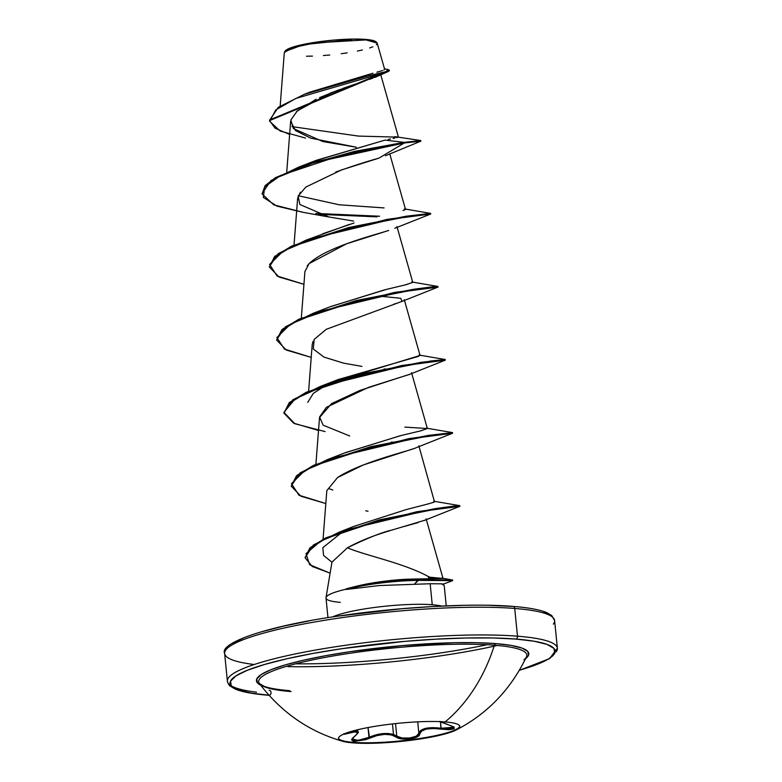 <?xml version="1.0" encoding="UTF-8"?>
<svg xmlns="http://www.w3.org/2000/svg" width="782" height="782" viewBox="0 0 782 782"><rect width="100%" height="100%" fill="white"/><g stroke="black" fill="none" stroke-linecap="round" stroke-linejoin="round"><path stroke-width="1.17" d="M343.259 734.288L348.733 733.262C358.068 730.701 359.808 731.932 353.943 736.937C350.747 739.41 351.03 740.877 354.774 741.336L353.171 742.9A60.937 9.159 -5.7 0 1 338.508 738.462A60.937 9.159 -5.7 0 1 377.628 725.911A60.937 9.159 -5.7 0 1 445.114 721.933A155.862 118.317 -85.5 0 0 494.4 645.199A155.862 118.317 94.5 0 1 445.114 721.933A60.937 9.159 -5.7 0 1 456.082 730.026A60.937 9.159 -5.7 0 1 353.171 742.9A60.937 9.159 -5.7 0 1 342.848 741.326A60.937 9.159 -5.7 0 1 367.667 727.622A60.937 9.159 -5.7 0 1 445.114 721.933A60.937 9.159 -5.7 0 1 459.777 726.361A60.937 9.159 -5.7 0 1 420.657 738.922A60.937 9.159 -5.7 0 1 353.171 742.9L353.112 742.333A60.937 9.159 174.3 0 0 419.709 738.491A60.937 9.159 174.3 0 0 459.718 726.077A60.937 9.159 -5.7 0 1 419.709 738.491A60.937 9.159 -5.7 0 1 353.112 742.333L354.774 741.336L365.82 739.616L376.904 735.579L384.646 734.357L391.45 734.924L398.429 738.159L401.733 738.912L409.856 738.892L416.874 737.006L418.917 735.588L421.41 731.16L426.131 729.137L433.081 728.492L448.946 729.684L454.107 728.795L454.039 726.986L439.738 721.317M343.943 733.682L343.885 734.347L348.733 733.262L348.87 732.167L348.733 733.262L354.148 732.001L357.1 732.206L357.003 734.015L353.943 736.937A0.831 0.606 53.6 0 0 354.178 736.849A0.831 0.606 -126.4 0 1 353.943 736.937L351.744 739.889L354.774 741.336L369.593 738.169C380.805 733.575 389.641 733.184 396.112 736.986C400.638 741.16 420.266 738.697 419.68 734.024A0.831 0.762 -176.6 0 1 418.859 733.33L417.715 721.845L418.859 733.33L416.239 736.214L409.67 738.022L402.056 738.003L396.767 736.106L395.526 723.585L396.767 736.106L393.512 734.484L392.456 723.917L393.512 734.484C386.171 732.538 377.999 733.496 369.006 737.338L361.724 739.792L355.155 740.437L352.311 739.049L352.428 738.276M357.97 731.835L353.181 731.317L356.572 731.023L357.97 731.835M523.92 659.803A134.729 20.254 174.3 0 0 494.4 645.199A134.729 20.254 174.3 0 0 339.681 654.876A134.729 20.254 174.3 0 0 259.389 683.497C281.325 712.431 309.144 731.708 342.848 741.326M456.082 730.026C487.225 713.937 510.685 689.538 526.462 656.841A134.729 20.254 174.3 0 0 494.4 645.199A2.483 1.887 94.5 0 1 495.896 643.615A136.879 20.576 -5.7 0 1 525.592 658.688L528.456 655.472L527.84 651.474L522.024 648.092L511.242 645.433L495.896 643.615L476.58 642.696L454.039 642.726L402.838 645.561L350.082 651.68L325.654 655.697L303.797 660.155L285.362 664.886L271.041 669.705L261.393 674.426L256.799 678.864L257.415 682.862L260.611 685.14A136.879 20.576 -5.7 0 1 329.76 654.954A136.879 20.576 -5.7 0 1 495.896 643.615A2.483 1.887 -85.5 0 0 494.4 645.199A134.729 20.254 174.3 0 0 348.567 653.478A134.729 20.254 174.3 0 0 258.774 680.663A134.729 20.254 174.3 0 0 291.1 691.571M268.91 695.237A163.321 24.545 -5.7 0 1 286.926 658.737A163.321 24.545 -5.7 0 1 515.846 639.06A2.483 1.887 -85.5 0 0 517.479 636.186A165.813 24.926 174.3 0 0 344.803 645.385A165.813 24.926 174.3 0 0 228.667 677.554A165.813 24.926 174.3 0 0 256.525 692.187M254.209 664.514A165.813 24.926 -5.7 0 1 225.9 649.832A165.813 24.926 -5.7 0 1 342.027 617.653A165.813 24.926 -5.7 0 1 514.712 608.455L517.479 636.186A165.813 24.926 -5.7 0 0 333.846 647.017A165.813 24.926 -5.7 0 0 227.396 681.19L227.396 681.19C228.334 684.133 229.282 685.785 230.25 686.137L235.069 689.001C241.912 691.953 253.212 694.054 268.969 695.306A2.483 1.887 94.5 0 1 268.94 695.306A2.483 1.887 -85.5 0 0 271.051 692.842A2.483 1.887 -85.5 0 0 269.125 690.35M357.648 39.579L366.035 39.911L365.497 39.403A46.04 6.921 174.3 0 0 317.815 41.915A46.04 6.921 174.3 0 0 285.371 50.791L284.756 51.534L301.627 45.346M284.306 52.541L284.756 51.534M306.417 44.359L351.871 39.618M556.1 651.885A165.813 24.926 174.3 0 0 517.479 636.186L514.712 608.455A2.483 1.887 -85.5 0 0 513.06 606.412A2.483 1.887 94.5 0 1 514.712 608.455A165.813 24.926 174.3 0 0 331.069 619.285A165.813 24.926 174.3 0 0 224.62 653.459C219.195 643.303 264.795 626.519 337.296 616.226C398.8 606.94 471.732 602.932 513.031 606.402C528.769 607.653 540.059 609.755 546.911 612.697L551.75 615.571L554.604 620.527A165.813 24.926 174.3 0 0 514.712 608.455A165.813 24.926 -5.7 0 1 553.333 624.153M432.25 604.74A59.422 8.934 -5.7 0 1 441.498 606.06A59.422 8.934 -5.7 0 0 432.25 604.74L430.159 583.743L379.505 585.532L430.159 583.743L432.25 604.74A59.422 8.934 -5.7 0 0 332.643 616.93A59.422 8.934 -5.7 0 1 432.25 604.74M386.142 531.868L385.282 532.141C371.382 536.364 358.772 541.574 347.462 547.771C364.295 555.22 403.678 563.02 428.233 576.471C403.678 563.02 364.295 555.22 347.462 547.771L331.949 562.17L326.016 597.673A59.422 8.934 -5.7 0 1 346.367 589.139L346.035 588.914C358.127 585.601 369.065 583.294 378.85 581.984C391.987 580.117 403.659 579.139 413.873 579.051L429.005 578.866L428.233 576.471L429.005 578.866L432.27 578.817L428.233 576.471L433.238 578.817M340.307 602.355A59.422 8.934 -5.7 0 1 326.016 597.673M356.983 587.878L346.367 589.139A59.422 8.934 174.3 0 0 326.006 598.034L327.961 617.663M269.409 695.276L251.1 693.096L238.227 689.929L231.286 685.892L230.553 681.122L236.047 675.824L247.552 670.194L264.639 664.446L286.642 658.806L312.712 653.478L341.861 648.689L404.812 641.377L436.2 639.148L465.906 638.004L492.807 637.975L515.846 639.06A2.483 1.887 94.5 0 0 517.479 636.186A165.813 24.926 -5.7 0 1 557.38 648.249L554.604 620.527M376.816 76.607L374.539 77.545L376.816 76.607M372.926 78.161L369.778 79.285M286.74 171.932L290.64 121.357L295.547 130.594L310.689 138.121L356.328 147.241L322.849 141.542L293.426 128.59L290.845 120.017L297.414 110.731L330.786 92.892L357.961 83.234M354.833 84.28L342.936 88.356M339.349 89.647L319.613 97.603M316.114 99.236L296.349 111.699M385.399 155.774L420.824 141.171L404.284 142.979L420.824 141.171L420.775 140.545L404.216 142.363L420.775 140.545L394.969 136.645M353.601 221.071L329.017 217.005L299.877 204.513L298.108 196.116L305.85 187.045L341.568 169.899L378.918 158.15C367.305 161.346 352.897 165.98 335.693 172.06M300.376 192.196L297.639 198.315L294.032 245.01M388.654 230.465C375.282 234.903 326.465 246.887 309.183 263.563L307.16 265.939M402.329 301.265L397.52 303.045M396.406 303.396L393.708 304.237M313.093 341.314L312.223 344.461L308.616 391.166M384.118 368.957L386.191 369.143L384.128 368.948M409.836 374.246L359.974 390.404L331.578 403.61L319.515 417.559L315.908 464.244M391.401 442.035L393.473 442.231L391.42 442.026M416.826 447.46L452.543 433.257L415.555 438.076L336.016 457.187L305 470.383L291.451 483.687L298.978 495.221L325.811 503.549L300.914 496.228L291.246 486.238L296.603 476.297L313.621 465.916L370.688 447.333L428.468 436.004L452.592 433.228L452.534 432.612L428.409 435.398L370.619 446.718L313.562 465.31L296.544 475.691L291.246 486.238M414.313 448.448L363.337 464.948L337.56 477.538L326.817 490.617L323.064 539.189M418.184 522.542L404.343 526.452M389.944 530.675L387.09 531.564M443.003 578.485L429.455 577.155L443.013 578.475L413.873 579.051L418.302 579.775L414.704 583.851L418.36 580.381L452.69 580.625L418.36 580.381A56.842 8.543 174.3 0 0 346.397 589.442L379.505 585.532M406.259 509.581L428.79 503.755L406.259 509.581L353.66 526.442L339.427 532.053L416.611 511.78L459.777 505.671L433.678 501.203L433.912 502.22L428.79 503.755M434.509 501.888L418.839 445.799M344.608 452.993L400.306 435.73L420.315 430.941L427.353 428.536L404.841 427.109M307.756 402.329L313.299 393.405L326.534 384.852M330.659 382.838L420.061 355.458L404.255 299.643M330.16 306.779L384.275 289.927L405.096 284.941L412.769 282.39L396.953 226.555M322.546 233.828L354.021 223.017M403.033 210.495L405.477 209.312L389.759 153.819M384.089 207.924L339.173 204.776L298.255 195.735M314.99 160.857L384.979 140.115L316.387 160.29L298.665 167.123L354.354 151.415L404.216 142.363L384.979 140.115L404.216 142.363L313.817 162.001L275.547 177.592L265.118 185.647L262.078 193.926L265.176 186.253L275.606 178.198L313.875 162.617L404.284 142.979L404.216 142.363L404.284 142.979L342.36 154.816L280.709 175.432L264.697 186.82L263.339 197.406L276.975 206.145L303.181 212.362L329.017 217.005M388.136 139.46L390.57 138.961M393.092 138.443L394.881 138.052M396.66 137.642L397.442 137.427M398.224 137.153L358.488 136.088L291.95 126.616M383.835 70.028L384.607 69.236L377.198 43.098L366.035 39.911L314.911 42.902L292.888 47.614L284.316 52.472L280.171 106.01M378.918 158.15L404.284 142.979L378.918 158.15M305.527 138.072L280.112 131.014L269.673 121.278L275.733 109.959L295.811 98.454L388.507 71.416L389.123 70.448M269.575 120.614L269.516 120.008L389.338 70.126L389.407 70.732L269.575 120.614L275.098 128.219L289.633 134.475M389.338 70.126L387.892 69.52M384.509 68.875L387.911 69.52L386.249 71.553L367.823 75.971L304.198 94.378L310.161 92.041L372.994 73.215M376.826 72.218L382.506 70.556M304.198 94.378L278.294 107.3L269.546 120.311M446.229 605.855L444.274 586.226A59.422 8.934 174.3 0 0 441.243 583.822L430.159 583.743M443.384 584.076L441.243 583.822A59.422 8.934 -5.7 0 1 444.186 585.874L443.492 584.046L452.69 580.625L452.631 580.019L418.302 579.775L452.592 580.009L441.801 578.103M550.714 615.825L543.773 611.778M513.06 606.412A2.483 1.887 94.5 0 0 512.591 606.441L489.552 605.346M462.651 605.376L432.945 606.529L401.557 608.758L338.606 616.06M309.457 620.859L283.377 626.177L261.383 631.827M244.297 637.574L232.782 643.205M295.586 663.84A163.321 24.545 174.3 0 0 487.098 644.72M497.352 645.453A165.813 24.926 -5.7 0 1 287.844 666.626M347.1 547.967L347.462 547.771C367.335 538.114 382.212 532.2 392.075 530.02L424.675 520.274M368.019 511.213L365.722 510.812M337.707 477.44C362.125 461.615 408.487 451.302 416.18 447.734M349.701 435.975L323.181 425.203L319.584 416.972L326.426 407.295L368.4 387.413L409.397 374.441L445.251 360.179L406.66 365.272L325.351 385.262L295.166 398.859L283.925 412.339L294.814 423.717L325.068 431.586M361.968 366.396L343.601 363.151L323.904 357.071L313.269 348.977L314.168 339.417L326.241 329.32L402.114 301.363L400.716 298.304L378.899 296.065M304.921 271.501L309.183 263.563L346.524 243.818L388.214 230.612M394.812 228.285L430.667 214.033L393.688 218.843L314.139 237.953L283.123 251.149L269.565 264.453L277.092 275.987L303.934 284.316L279.027 277.004L269.37 267.004L274.726 257.063L291.754 246.682L348.811 228.1L406.591 216.77L430.716 213.994L430.647 213.388L406.532 216.164L348.752 227.494L291.686 246.076L274.658 256.447L269.37 267.004M422.847 288.587L437.959 287.102L400.99 291.921L321.441 311.031L290.425 324.217L276.857 337.531L284.394 349.065L311.226 357.394L286.32 350.072L276.662 340.072L282.019 330.131L299.047 319.76L356.113 301.178L413.893 289.848L438.008 287.072L422.847 288.587M318.518 430.471L293.612 423.15L283.954 413.15L289.311 403.209L306.339 392.838L363.405 374.246L421.185 362.926L445.251 360.179M423.991 520.587L459.836 506.335L424.499 510.988L350.013 528.945L320.483 541.203L305.987 553.656L309.633 564.712L330.112 573.147L312.194 566.451L305.185 557.889L310.014 548.456L325.635 538.544L379.29 520.519L435.594 509.17L459.884 506.306L459.826 505.69L453.658 506.13L435.535 508.564L379.231 519.903L325.576 537.938L309.946 547.84L305.166 557.586L313.367 545.034L339.427 532.053M315.791 213.427L379.553 216.223L315.791 213.427M438.008 287.072L437.949 286.466L431.654 286.916L413.834 289.242L356.054 300.562L298.988 319.154L281.96 329.525L276.662 340.072M283.934 412.847L292.839 399.768L320.542 386.357L401.674 365.536L441.81 360.062L430.08 361.049L445.241 359.544L421.127 362.32L363.347 373.64L306.28 392.232L289.252 402.603L283.954 413.15M377.002 216.849L318.645 214.336M303.25 212.372L273.651 204.816L262.078 193.926M405.428 209.488L403.991 210.192M349.466 224.375L305.948 240.201L387.07 219.39L430.599 213.369L404.499 208.902M412.759 282.351L406.151 284.687L386.533 289.379L330.982 306.446L313.25 313.279L394.372 292.468L437.891 286.447L411.811 281.979M445.183 359.515L419.093 355.057L418.517 356.367L338.283 379.514L330.61 382.857M427.353 428.507L420.696 430.853L401.068 435.545L345.576 452.592L327.844 459.425L408.966 438.614L452.485 432.593L426.385 428.135M329.388 488.818L332.809 490.031M343.65 530.968L322.849 547.654L323.553 555.416L331.939 562.199M291.227 485.925L300.132 472.846L327.844 459.425M276.642 339.769L285.547 326.69L313.25 313.279M269.35 266.691L278.255 253.612L305.948 240.201M262.048 193.623L270.963 180.534L298.665 167.123M418.302 579.775A56.842 8.543 174.3 0 0 346.035 588.914L346.397 589.442A56.842 8.543 -5.7 0 1 418.36 580.381L418.302 579.775L413.873 579.051L378.85 581.984L361.343 585.102L346.035 588.914A56.842 8.543 -5.7 0 1 418.302 579.775M369.72 40.293L374.705 41.348M376.377 42.12L377.217 43.157M377.168 43.802L376.377 44.818M372.858 46.793L369.661 47.966M362.389 49.98L357.384 51.074M347.169 52.873L341.216 53.723M329.691 55.014L323.386 55.542M312.438 56.118L306.505 56.216M376.601 42.287L375.937 41.759A46.04 6.921 174.3 0 0 365.497 39.403L366.035 39.911M376.083 41.876L374.285 40.908L365.497 39.403L351.421 39.1L334.197 40.048L316.446 42.111L300.884 44.965L289.858 48.171L285.068 51.26M515.846 639.06A163.321 24.545 -5.7 0 1 519.453 670.223L537.703 664.143L549.218 658.503L554.702 653.205L553.969 648.444L547.029 644.407L534.165 641.23L515.846 639.06M396.767 736.106A0.831 0.704 127.9 0 1 396.112 736.986A0.831 0.704 -52.1 0 0 396.767 736.106C401.039 740.192 419.416 737.885 418.859 733.33A0.831 0.762 3.4 0 0 419.68 734.024C421.254 729.205 428.35 727.592 440.96 729.166L441.146 728.247C427.989 726.722 420.56 728.423 418.859 733.33L420.706 730.398L425.652 728.325L432.905 727.622L441.146 728.247L454.078 727.231L452.758 728.316L447.861 728.834L441.146 728.247L440.52 722.06L440.96 729.166C455.535 730.046 458.174 728.648 448.868 724.953L439.924 721.63M348.889 732.343L353.181 731.317M357.765 729.723L357.98 731.942C359.075 731.815 357.794 733.457 354.168 736.849L352.301 738.98L358.019 740.388L369.006 737.338L369.593 738.169L368.029 727.543L369.006 737.338L381.88 733.712L388.243 733.506L393.512 734.484M448.712 724.914L454.078 727.211M353.112 742.333A60.937 9.159 -5.7 0 1 338.508 738.179A60.937 9.159 174.3 0 0 353.112 742.333M227.396 681.19L224.62 653.459M380.775 74.798L398.39 136.977M304.931 271.393L301.324 318.088M411.547 372.721L427.353 428.536M426.131 518.877L443.013 578.455M377.295 76.392L388.507 71.416M402.114 301.363L437.959 287.102M445.241 359.544L445.3 360.15M305.127 557.283L305.185 557.889M338.283 379.514L320.542 386.357M519.395 670.311L549.638 658.581L557.38 648.249M259.389 683.497L263.945 686.215C268.91 688.17 277.532 689.656 289.799 690.692M439.758 721.62L448.79 724.953"/></g></svg>
